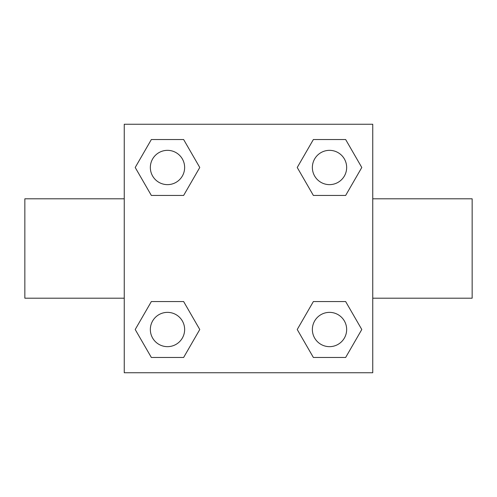 <?xml version="1.0" encoding="UTF-8"?>
<svg xmlns="http://www.w3.org/2000/svg" width="497" height="497" viewBox="0 0 497 497"><rect width="100%" height="100%" fill="white"/><g stroke="black" fill="none" stroke-linecap="round" stroke-linejoin="round"><path stroke-width="0.75" d="M183.629 195.445L151.349 195.445L135.209 167.489L151.349 139.533L183.629 139.533L199.769 167.489L183.629 195.445L151.349 195.445L179.579 195.445M179.579 301.555L183.629 301.555L199.769 329.511L183.629 357.467L151.349 357.467L135.209 329.511L151.349 301.555L183.629 301.555M317.421 195.445L313.371 195.445L297.231 167.489L313.371 139.533L345.651 139.533L361.791 167.489L345.651 195.445L313.371 195.445M313.371 301.555L345.651 301.555L361.791 329.511L345.651 357.467L313.371 357.467L297.231 329.511L313.371 301.555L345.651 301.555L317.421 301.555M372.75 298.2L472.15 298.2L472.15 198.8L372.75 198.8M124.25 198.8L24.85 198.8L24.85 298.2L124.25 298.2M124.25 124.25L372.75 124.25L372.75 372.75L124.25 372.75L124.25 124.25M345.651 357.467L313.371 357.467L345.651 357.467M346.657 329.511A17.146 17.146 0 0 0 320.938 314.663A17.146 17.146 0 0 0 320.938 344.359A17.146 17.146 0 0 0 346.657 329.511M183.629 357.467L151.349 357.467L183.629 357.467M184.635 329.511A17.146 17.146 0 0 0 158.916 314.663A17.146 17.146 0 0 0 158.916 344.359A17.146 17.146 0 0 0 184.635 329.511M313.371 139.533L345.651 139.533L313.371 139.533M346.657 167.489A17.146 17.146 0 0 0 320.938 152.641A17.146 17.146 0 0 0 320.938 182.337A17.146 17.146 0 0 0 346.657 167.489M151.349 139.533L183.629 139.533L151.349 139.533M184.635 167.489A17.146 17.146 0 0 0 158.916 152.641A17.146 17.146 0 0 0 158.916 182.337A17.146 17.146 0 0 0 184.635 167.489"/></g></svg>
